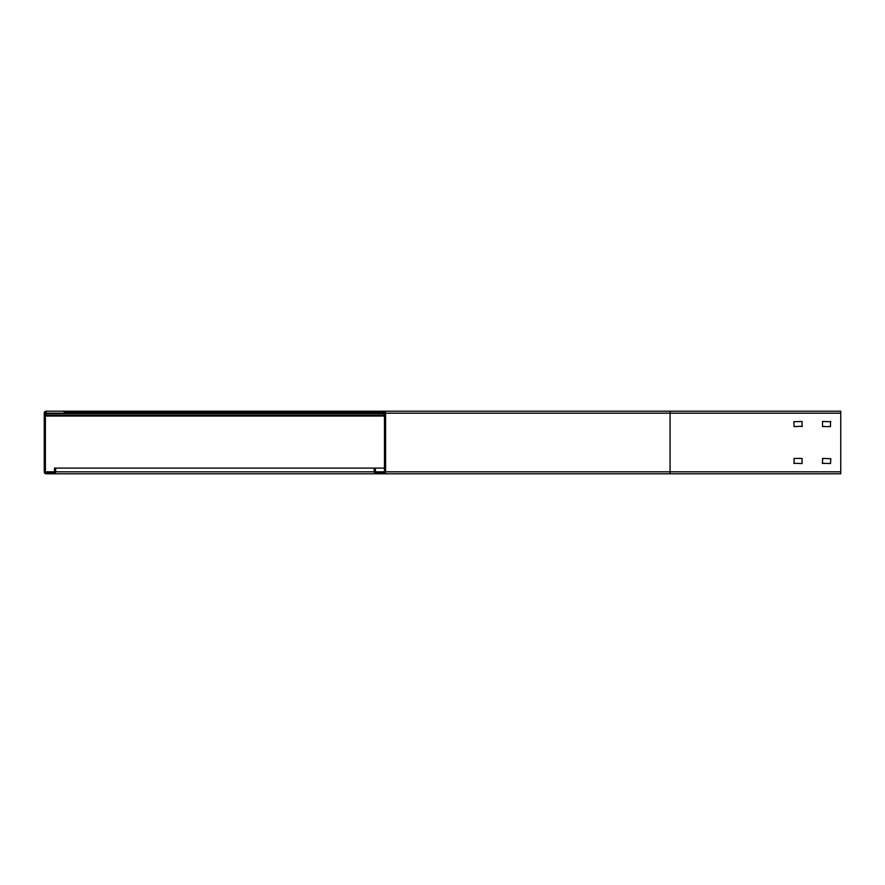 <?xml version="1.0" encoding="UTF-8"?>
<svg xmlns="http://www.w3.org/2000/svg" width="885" height="885" viewBox="0 0 885 885"><rect width="100%" height="100%" fill="white"/><g stroke="black" fill="none" stroke-linecap="round" stroke-linejoin="round"><path stroke-width="1.33" d="M383.614 416.05L46.241 416.05L46.241 412.344A0.852 0.852 0 0 0 45.389 413.195L45.389 471.805A0.852 0.852 0 0 0 46.241 472.656L53.642 472.656A0.852 0.852 0 0 0 54.494 471.805L54.494 468.099L375.362 468.099L375.362 471.805A0.852 0.852 0 0 0 376.225 472.656L383.614 472.656A0.852 0.852 0 0 0 384.466 471.805L384.466 413.195L383.614 413.195L383.614 416.05L384.466 416.05M45.389 413.195L383.614 413.195L383.614 412.344A0.852 0.852 0 0 1 384.466 413.195M53.642 473.796L46.241 473.796A1.991 1.991 0 0 1 44.25 471.805L44.25 413.195A1.991 1.991 0 0 1 46.241 411.204L64.162 411.204L64.162 412.344L383.614 412.344L365.693 412.344L365.693 411.204L840.75 411.204L840.75 473.796L53.642 473.796A1.991 1.991 0 0 0 55.633 471.805L55.633 468.099M64.162 411.204L365.693 411.204M822.541 463.552L822.541 458.43L830.794 458.718L830.506 463.552L822.265 463.264M830.506 421.448L830.506 426.57L822.541 426.57L822.541 421.448L830.794 421.736M794.099 463.552L794.099 458.43L802.064 458.43L802.064 463.552L793.812 463.264M802.352 426.282L794.099 426.57L793.812 421.736L802.064 421.448L802.064 426.57M840.75 471.805L670.067 471.805L670.067 473.796L383.614 473.796A1.991 1.991 0 0 0 385.606 471.805L385.606 413.195A1.991 1.991 0 0 0 383.614 411.204M383.614 473.796L376.225 473.796A1.991 1.991 0 0 1 374.233 471.805L374.233 468.099M375.362 468.099L384.466 468.099M384.466 415.187L46.241 415.187M384.466 413.627L46.241 413.627M54.494 471.805L45.389 471.805M374.233 471.805L55.633 471.805M385.606 413.195L840.75 413.195M385.606 471.805L670.067 471.805L670.067 411.204M384.466 471.805L375.362 471.805"/></g></svg>

